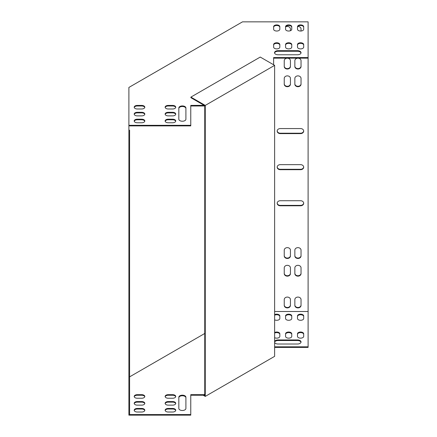 <?xml version="1.0" encoding="UTF-8"?>
<svg xmlns="http://www.w3.org/2000/svg" width="437" height="437" viewBox="0 0 437 437"><rect width="100%" height="100%" fill="white"/><g stroke="black" fill="none" stroke-linecap="round" stroke-linejoin="round"><path stroke-width="0.66" d="M273.617 64.774L273.617 57.569L308.107 57.569L308.107 21.85L242.497 21.85L128.893 87.438L128.893 415.15L190.767 415.15L190.767 394.66L204.024 394.66L204.756 394.234M129.598 135.028L129.598 148.7M129.598 184.463L129.598 214.982M129.598 232.905L129.598 251.067M129.598 268.99L129.598 287.153M129.598 305.075L129.598 338.145M129.598 373.908L129.598 376.863L204.756 333.469M129.598 130.15L129.598 414.571L190.767 414.571M137.289 108.988A3.092 1.786 180 0 1 134.197 107.202A3.092 1.786 180 0 1 137.289 105.415L141.708 105.415A3.092 1.786 180 0 1 144.805 107.202A3.092 1.786 180 0 1 141.708 108.988L137.289 108.988M137.289 115.876A3.092 1.786 180 0 1 134.197 114.09A3.092 1.786 180 0 1 137.289 112.304L141.708 112.304A3.092 1.786 180 0 1 144.805 114.09A3.092 1.786 180 0 1 141.708 115.876L137.289 115.876M137.289 122.764A3.092 1.786 180 0 1 134.197 120.978A3.092 1.786 180 0 1 137.289 119.197L141.708 119.197A3.092 1.786 180 0 1 144.805 120.978A3.092 1.786 180 0 1 141.708 122.764L137.289 122.764M273.633 44.558L273.633 47.109A3.092 1.786 0 0 0 276.73 48.895A3.092 1.786 0 0 0 279.822 47.109L279.822 44.558A3.092 1.786 0 0 0 276.73 42.771A3.092 1.786 0 0 0 273.633 44.558M273.633 26.695L273.633 29.252A3.092 1.786 0 0 0 276.73 31.038A3.092 1.786 0 0 0 279.822 29.252L279.822 26.695A3.092 1.786 0 0 0 276.73 24.914A3.092 1.786 0 0 0 273.633 26.695M285.569 44.558L285.569 47.109A3.092 1.786 0 0 0 288.66 48.895A3.092 1.786 0 0 0 291.758 47.109L291.758 44.558A3.092 1.786 0 0 0 288.66 42.771A3.092 1.786 0 0 0 285.569 44.558M285.569 26.695L285.569 29.252A3.092 1.786 0 0 0 288.66 31.038A3.092 1.786 0 0 0 291.758 29.252L291.758 26.695A3.092 1.786 0 0 0 288.66 24.914A3.092 1.786 0 0 0 285.569 26.695M297.499 44.558L297.499 47.109A3.092 1.786 0 0 0 300.596 48.895A3.092 1.786 0 0 0 303.688 47.109L303.688 44.558A3.092 1.786 0 0 0 300.596 42.771A3.092 1.786 0 0 0 297.499 44.558M297.499 50.681L278.052 50.681A3.534 2.043 0 0 0 274.518 52.724A3.534 2.043 0 0 0 278.052 54.767L297.499 54.767A3.534 2.043 0 0 0 301.038 52.724A3.534 2.043 0 0 0 297.499 50.681L297.499 51.26A3.534 2.043 180 0 1 301 53.014M297.499 26.695L297.499 29.252A3.092 1.786 0 0 0 300.596 31.038A3.092 1.786 0 0 0 303.688 29.252L303.688 26.695A3.092 1.786 0 0 0 300.596 24.914A3.092 1.786 0 0 0 297.499 26.695M128.893 125.321L190.767 125.321L190.767 105.404L204.134 105.344M185.905 119.197A3.534 2.043 180 0 1 182.366 121.235A3.534 2.043 180 0 1 178.831 119.197L178.831 107.966A3.534 2.043 180 0 1 182.366 105.929A3.534 2.043 180 0 1 185.905 107.966L185.905 119.197M168.229 122.764A3.092 1.786 180 0 1 165.131 120.978A3.092 1.786 180 0 1 168.229 119.197L172.648 119.197A3.092 1.786 180 0 1 175.74 120.978A3.092 1.786 180 0 1 172.648 122.764L168.229 122.764M168.229 115.876A3.092 1.786 180 0 1 165.131 114.09A3.092 1.786 180 0 1 168.229 112.304L172.648 112.304A3.092 1.786 180 0 1 175.74 114.09A3.092 1.786 180 0 1 172.648 115.876L168.229 115.876M168.229 108.988A3.092 1.786 180 0 1 165.131 107.202A3.092 1.786 180 0 1 168.229 105.415L172.648 105.415A3.092 1.786 180 0 1 175.74 107.202A3.092 1.786 180 0 1 172.648 108.988L168.229 108.988M144.762 107.491A3.092 1.786 0 0 0 141.708 105.994L137.289 105.994A3.092 1.786 0 0 0 134.235 107.491M144.762 114.379A3.092 1.786 0 0 0 141.708 112.883L137.289 112.883A3.092 1.786 0 0 0 134.235 114.379M144.762 121.267A3.092 1.786 0 0 0 141.708 119.771L137.289 119.771A3.092 1.786 0 0 0 134.235 121.267M273.633 45.137A3.092 1.786 180 0 1 276.73 43.35A3.092 1.786 180 0 1 279.822 45.137M273.633 27.274A3.092 1.786 180 0 1 276.73 25.488A3.092 1.786 180 0 1 279.822 27.274M285.569 45.137A3.092 1.786 180 0 1 288.66 43.35A3.092 1.786 180 0 1 291.758 45.137M285.569 27.274A3.092 1.786 180 0 1 288.66 25.488A3.092 1.786 180 0 1 291.758 27.274M297.499 45.137A3.092 1.786 180 0 1 300.596 43.35A3.092 1.786 180 0 1 303.688 45.137M274.556 53.014A3.534 2.043 180 0 1 278.052 51.26L297.499 51.26M297.499 27.274A3.092 1.786 180 0 1 300.596 25.488A3.092 1.786 180 0 1 303.688 27.274M273.617 58.148L308.107 58.148L308.107 311.51L274.633 311.51M190.767 105.983L204.024 105.983L204.631 105.628M129.598 125.894L190.767 125.894L190.767 125.321M185.905 108.545A3.534 2.043 0 0 0 182.366 106.502A3.534 2.043 0 0 0 178.831 108.545M175.696 121.267A3.092 1.786 0 0 0 172.648 119.771L168.229 119.771A3.092 1.786 0 0 0 165.175 121.267M175.696 114.379A3.092 1.786 0 0 0 172.648 112.883L168.229 112.883A3.092 1.786 0 0 0 165.175 114.379M175.696 107.491A3.092 1.786 0 0 0 172.648 105.994L168.229 105.994A3.092 1.786 0 0 0 165.175 107.491M134.235 396.747A3.092 1.786 180 0 1 137.289 395.25L141.708 395.25A3.092 1.786 180 0 1 144.762 396.747M134.235 403.635A3.092 1.786 180 0 1 137.289 402.138L141.708 402.138A3.092 1.786 180 0 1 144.762 403.635M134.235 410.523A3.092 1.786 180 0 1 137.289 409.027L141.708 409.027A3.092 1.786 180 0 1 144.762 410.523M279.822 334.392A3.092 1.786 0 0 0 277.97 332.754A3.092 1.786 0 0 0 274.633 333.076M279.822 316.53A3.092 1.786 0 0 0 277.97 314.891A3.092 1.786 0 0 0 274.633 315.219M291.758 334.392A3.092 1.786 0 0 0 288.66 332.606A3.092 1.786 0 0 0 285.569 334.392M291.758 316.53A3.092 1.786 0 0 0 288.66 314.744A3.092 1.786 0 0 0 285.569 316.53M303.688 334.392A3.092 1.786 0 0 0 300.596 332.606A3.092 1.786 0 0 0 297.499 334.392M301 342.269A3.534 2.043 0 0 0 297.499 340.516L278.052 340.516A3.534 2.043 0 0 0 274.633 342.045M303.688 316.53A3.092 1.786 0 0 0 300.596 314.744A3.092 1.786 0 0 0 297.499 316.53M274.633 347.404L308.107 347.404L308.107 311.51M190.767 395.234L204.024 395.234L204.756 394.813M178.831 397.801A3.534 2.043 180 0 1 182.366 395.758A3.534 2.043 180 0 1 185.905 397.801M165.175 410.523A3.092 1.786 180 0 1 168.229 409.027L172.648 409.027A3.092 1.786 180 0 1 175.696 410.523M165.175 403.635A3.092 1.786 180 0 1 168.229 402.138L172.648 402.138A3.092 1.786 180 0 1 175.696 403.635M165.175 396.747A3.092 1.786 180 0 1 168.229 395.25L172.648 395.25A3.092 1.786 180 0 1 175.696 396.747M141.708 398.244L137.289 398.244A3.092 1.786 180 0 1 134.197 396.457A3.092 1.786 180 0 1 137.289 394.671L141.708 394.671A3.092 1.786 180 0 1 144.805 396.457A3.092 1.786 180 0 1 141.708 398.244M141.708 405.132L137.289 405.132A3.092 1.786 180 0 1 134.197 403.346A3.092 1.786 180 0 1 137.289 401.559L141.708 401.559A3.092 1.786 180 0 1 144.805 403.346A3.092 1.786 180 0 1 141.708 405.132M141.708 412.02L137.289 412.02A3.092 1.786 180 0 1 134.197 410.234A3.092 1.786 180 0 1 137.289 408.448L141.708 408.448A3.092 1.786 180 0 1 144.805 410.234A3.092 1.786 180 0 1 141.708 412.02M274.633 337.675A3.092 1.786 0 0 0 277.97 338.003A3.092 1.786 0 0 0 279.822 336.364L279.822 333.813A3.092 1.786 0 0 0 277.97 332.175A3.092 1.786 0 0 0 274.633 332.502M274.633 319.818A3.092 1.786 0 0 0 277.97 320.141A3.092 1.786 0 0 0 279.822 318.502L279.822 315.951A3.092 1.786 0 0 0 277.97 314.318A3.092 1.786 0 0 0 274.633 314.64M291.758 333.813A3.092 1.786 0 0 0 288.66 332.027A3.092 1.786 0 0 0 285.569 333.813L285.569 336.364A3.092 1.786 0 0 0 288.66 338.151A3.092 1.786 0 0 0 291.758 336.364L291.758 333.813M291.758 315.951A3.092 1.786 0 0 0 288.66 314.165A3.092 1.786 0 0 0 285.569 315.951L285.569 318.502A3.092 1.786 0 0 0 288.66 320.288A3.092 1.786 0 0 0 291.758 318.502L291.758 315.951M303.688 333.813A3.092 1.786 0 0 0 300.596 332.027A3.092 1.786 0 0 0 297.499 333.813L297.499 336.364A3.092 1.786 0 0 0 300.596 338.151A3.092 1.786 0 0 0 303.688 336.364L303.688 333.813M274.633 342.488A3.534 2.043 0 0 0 278.052 344.017L297.499 344.017A3.534 2.043 0 0 0 301.038 341.98A3.534 2.043 0 0 0 297.499 339.937L278.052 339.937A3.534 2.043 0 0 0 274.633 341.466M303.688 315.951A3.092 1.786 0 0 0 300.596 314.165A3.092 1.786 0 0 0 297.499 315.951L297.499 318.502A3.092 1.786 0 0 0 300.596 320.288A3.092 1.786 0 0 0 303.688 318.502L303.688 315.951M274.633 346.825L308.107 346.825M185.905 397.222L185.905 408.448A3.534 2.043 180 0 1 182.366 410.49A3.534 2.043 180 0 1 178.831 408.448L178.831 397.222A3.534 2.043 180 0 1 182.366 395.179A3.534 2.043 180 0 1 185.905 397.222M172.648 412.02L168.229 412.02A3.092 1.786 180 0 1 165.131 410.234A3.092 1.786 180 0 1 168.229 408.448L172.648 408.448A3.092 1.786 180 0 1 175.74 410.234A3.092 1.786 180 0 1 172.648 412.02M172.648 405.132L168.229 405.132A3.092 1.786 180 0 1 165.131 403.346A3.092 1.786 180 0 1 168.229 401.559L172.648 401.559A3.092 1.786 180 0 1 175.74 403.346A3.092 1.786 180 0 1 172.648 405.132M172.648 398.244L168.229 398.244A3.092 1.786 180 0 1 165.131 396.457A3.092 1.786 180 0 1 168.229 394.671L172.648 394.671A3.092 1.786 180 0 1 175.74 396.457A3.092 1.786 180 0 1 172.648 398.244M300.596 169.698A3.092 2.524 180 0 0 303.688 167.174A3.092 2.524 180 0 0 300.596 164.651L280.264 164.651A3.092 2.524 180 0 0 277.173 167.174A3.092 2.524 180 0 0 280.264 169.698L300.596 169.698L300.596 169.294A3.092 2.524 180 0 0 303.677 166.972M300.596 133.613A3.092 2.524 180 0 0 303.688 131.089A3.092 2.524 180 0 0 300.596 128.565L280.264 128.565A3.092 2.524 180 0 0 277.173 131.089A3.092 2.524 180 0 0 280.264 133.613L300.596 133.613L300.596 133.209A3.092 2.524 180 0 0 303.677 130.887M300.596 205.783A3.092 2.524 180 0 0 303.688 203.26A3.092 2.524 180 0 0 300.596 200.73L280.264 200.73A3.092 2.524 180 0 0 277.173 203.26A3.092 2.524 180 0 0 280.264 205.783L300.596 205.783L300.596 205.379A3.092 2.524 180 0 0 303.677 203.052M290.43 250.166A3.092 2.524 180 0 0 287.333 247.642A3.092 2.524 180 0 0 284.241 250.166L284.241 255.94A3.092 2.524 180 0 0 287.333 258.469A3.092 2.524 180 0 0 290.43 255.94L290.43 250.166M290.43 78.403A3.092 2.524 180 0 0 287.333 75.88A3.092 2.524 180 0 0 284.241 78.403L284.241 84.177A3.092 2.524 180 0 0 287.333 86.706A3.092 2.524 180 0 0 290.43 84.177L290.43 78.403M301.038 250.166A3.092 2.524 180 0 0 297.941 247.642A3.092 2.524 180 0 0 294.849 250.166L294.849 255.94A3.092 2.524 180 0 0 297.941 258.469A3.092 2.524 180 0 0 301.038 255.94L301.038 250.166M301.038 78.403A3.092 2.524 180 0 0 297.941 75.88A3.092 2.524 180 0 0 294.849 78.403L294.849 84.177A3.092 2.524 180 0 0 297.941 86.706A3.092 2.524 180 0 0 301.038 84.177L301.038 78.403M301.038 267.848A3.092 2.524 180 0 0 297.941 265.325A3.092 2.524 180 0 0 294.849 267.848L294.849 273.622A3.092 2.524 180 0 0 297.941 276.151A3.092 2.524 180 0 0 301.038 273.622L301.038 267.848M294.849 66.5A3.092 2.524 180 0 0 297.941 69.024A3.092 2.524 180 0 0 301.038 66.5L301.038 60.727A3.092 2.524 180 0 0 297.941 58.197A3.092 2.524 180 0 0 294.849 60.727L294.849 66.5M290.43 267.848A3.092 2.524 180 0 0 287.333 265.325A3.092 2.524 180 0 0 284.241 267.848L284.241 273.622A3.092 2.524 180 0 0 287.333 276.151A3.092 2.524 180 0 0 290.43 273.622L290.43 267.848M284.241 66.5A3.092 2.524 180 0 0 287.333 69.024A3.092 2.524 180 0 0 290.43 66.5L290.43 60.727A3.092 2.524 180 0 0 287.333 58.197A3.092 2.524 180 0 0 284.241 60.727L284.241 66.5M290.43 299.607A3.092 2.524 180 0 0 287.333 297.078A3.092 2.524 180 0 0 284.241 299.607L284.241 305.376A3.092 2.524 180 0 0 287.333 307.905A3.092 2.524 180 0 0 290.43 305.376L290.43 299.607M301.038 299.607A3.092 2.524 180 0 0 297.941 297.078A3.092 2.524 180 0 0 294.849 299.607L294.849 305.376A3.092 2.524 180 0 0 297.941 307.905A3.092 2.524 180 0 0 301.038 305.376L301.038 299.607M290.43 30.716L290.43 28.968A3.092 2.524 180 0 0 288.813 26.75A3.092 2.524 180 0 0 285.656 26.848M301.038 31.016L301.038 28.968A3.092 2.524 180 0 0 297.854 26.444M308.107 57.569L308.107 58.148M277.184 166.972A3.092 2.524 180 0 0 280.264 169.294L300.596 169.294M277.184 130.887A3.092 2.524 180 0 0 280.264 133.209L300.596 133.209M277.184 203.052A3.092 2.524 180 0 0 280.264 205.379L300.596 205.379M284.241 255.536A3.092 2.524 180 0 0 287.333 258.059A3.092 2.524 180 0 0 290.43 255.536M284.241 83.773A3.092 2.524 180 0 0 287.333 86.297A3.092 2.524 180 0 0 290.43 83.773M294.849 255.536A3.092 2.524 180 0 0 297.941 258.059A3.092 2.524 180 0 0 301.038 255.536M294.849 83.773A3.092 2.524 180 0 0 297.941 86.297A3.092 2.524 180 0 0 301.038 83.773M294.849 273.218A3.092 2.524 180 0 0 297.941 275.742A3.092 2.524 180 0 0 301.038 273.218M294.849 66.091A3.092 2.524 180 0 0 297.941 68.614A3.092 2.524 180 0 0 301.038 66.091M284.241 273.218A3.092 2.524 180 0 0 287.333 275.742A3.092 2.524 180 0 0 290.43 273.218M284.241 66.091A3.092 2.524 180 0 0 287.333 68.614A3.092 2.524 180 0 0 290.43 66.091M284.241 304.971A3.092 2.524 180 0 0 287.333 307.495A3.092 2.524 180 0 0 290.43 304.971M294.849 304.971A3.092 2.524 180 0 0 297.941 307.495A3.092 2.524 180 0 0 301.038 304.971M204.024 105.404L204.024 105.983M204.024 395.234L204.024 394.66M205.259 105.415L205.259 396.403L274.633 356.346L274.633 65.359L260.255 57.061L190.882 97.112L205.259 105.415L274.633 65.359M190.882 97.112L190.882 97.691L204.756 105.705L204.756 395.534L204.134 395.174M205.259 396.403L203.238 395.234M280.264 205.379L280.264 205.783M280.264 133.209L280.264 133.613M280.264 169.294L280.264 169.698M278.052 340.516L278.052 339.937M297.499 340.516L297.499 339.937M278.052 51.26L278.052 50.681M141.708 409.027L141.708 408.448M137.289 409.027L137.289 408.448M137.289 119.771L137.289 119.197M141.708 119.771L141.708 119.197M172.648 409.027L172.648 408.448M168.229 409.027L168.229 408.448M168.229 119.771L168.229 119.197M172.648 119.771L172.648 119.197M141.708 402.138L141.708 401.559M137.289 402.138L137.289 401.559M137.289 112.883L137.289 112.304M141.708 112.883L141.708 112.304M172.648 402.138L172.648 401.559M168.229 402.138L168.229 401.559M168.229 112.883L168.229 112.304M172.648 112.883L172.648 112.304M141.708 395.25L141.708 394.671M137.289 395.25L137.289 394.671M137.289 105.994L137.289 105.415M141.708 105.994L141.708 105.415M172.648 395.25L172.648 394.671M168.229 395.25L168.229 394.671M168.229 105.994L168.229 105.415M172.648 105.994L172.648 105.415"/></g></svg>
